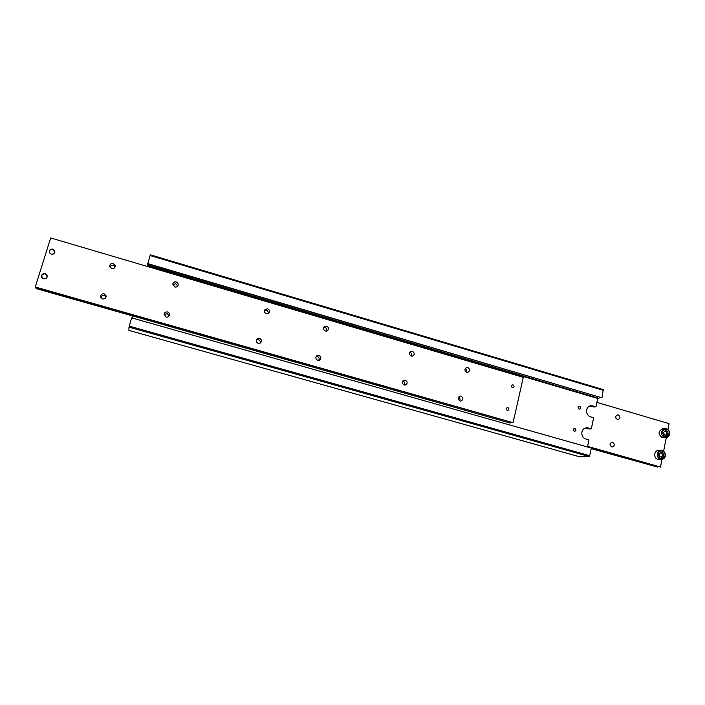 <?xml version="1.0" encoding="UTF-8"?>
<svg xmlns="http://www.w3.org/2000/svg" width="705" height="705" viewBox="0 0 705 705"><rect width="100%" height="100%" fill="white"/><g stroke="black" fill="none" stroke-linecap="round" stroke-linejoin="round"><path stroke-width="1.06" d="M150.112 255.527L147.697 263.917L601.929 397.832L603.277 389.609L150.359 254.831L150.112 255.527L603.498 390.367M587.468 446.979L588.966 439.911L585.873 439.03C582.823 437.805 581.502 435.461 581.907 431.998C582.638 429.336 584.286 427.909 586.842 427.724L591.319 428.807L593.654 417.739L590.578 416.849C587.547 415.606 586.225 413.271 586.63 409.825C587.309 407.305 588.86 405.904 591.275 405.622L595.989 406.714L597.734 398.475L598.95 398.29L147.583 265.01L147.53 265.6L597.734 398.475M595.989 406.714L593.927 406.996L589.874 405.913M591.319 428.807L589.265 428.984L585.423 427.944M578.849 408.962L578.505 406.706M579.721 406.371C581.079 407.464 581.017 408.38 579.536 409.138L579.14 409.085C577.783 408.001 577.844 407.076 579.316 406.318L579.721 406.371M574.046 431.143L573.799 428.843M574.972 428.552C576.346 429.689 576.258 430.623 574.716 431.345L574.381 431.293C573.006 430.165 573.086 429.23 574.628 428.508L574.972 428.552M147.53 265.6L147.283 266.437M132.593 316.096L132.038 317.981M129.235 326.107L128.962 327.155L589.16 456.54L589.724 455.686L129.235 326.107L131.668 317.876L591.336 448.072L589.724 455.686M128.962 327.155L128.918 330.381L579.748 456.822L589.16 456.54M147.583 265.01L147.865 263.97M599.462 397.417L598.95 398.29M601.929 397.832L147.733 263.582M663.669 437.717L662.154 437.602C657.862 434.024 658.082 431.09 662.823 428.799L664.903 428.64M657.871 466.428L657.501 467.045L591.284 448.292M610.239 445.622L610.098 443.762M612.636 442.282C614.945 444.238 614.786 445.798 612.16 446.97L611.676 446.891C609.367 444.952 609.517 443.392 612.125 442.202L612.636 442.282M615.932 418.25L615.721 416.611M618.303 414.928C620.576 416.796 620.471 418.347 617.968 419.581L617.36 419.493C615.095 417.642 615.201 416.091 617.677 414.848L618.303 414.928M659.184 459.475L657.818 459.352C653.218 458.276 654.011 450.072 658.673 450.486L660.726 450.416M663.881 455.562L662.303 457.422L660.003 456.77L659.298 454.249L660.876 452.381L663.176 453.042L663.881 455.562L662.427 455.597L661.713 453.086L660.541 452.786M663.176 453.042L661.713 453.086M661.105 457.078L662.427 455.597M587.573 446.512L660.47 467.027L587.6 446.371M657.501 467.045L591.204 448.662M596.897 402.396L669.08 423.626L667.926 429.46M663.608 451.253L666.322 437.558M660.47 467.027L661.986 459.404M665.476 435.241L666.745 433.839L666.04 431.337L664.824 431.019M667.503 431.231L668.208 433.734L666.639 435.584L664.348 434.914L663.643 432.403L665.22 430.561L667.503 431.231L666.04 431.337M668.208 433.734L666.745 433.839M50.222 253.659C48.715 250.874 49.614 249.429 52.91 249.314L54.858 252.337M49.403 252.54C49.191 250.134 50.363 249.032 52.937 249.262L54.84 250.998M51.28 254.214L49.5 252.769C48.953 250.178 50.081 248.953 52.884 249.103L54.699 250.627C55.184 253.183 54.047 254.382 51.28 254.214M35.25 286.997L35.523 287.543L513.073 422.692L523.286 377.342L50.672 237.946L35.25 286.997L513.073 422.692M404.141 385.027C401.718 383.273 401.753 381.634 404.247 380.11L405.34 380.162C407.772 381.943 407.719 383.59 405.19 385.089L404.141 385.027C405.172 383.238 404.758 381.872 402.916 380.947L402.863 380.929M459.986 400.969C457.563 399.118 457.651 397.479 460.25 396.069L461.114 396.148C463.546 398.025 463.449 399.656 460.814 401.048L459.986 400.969M411.235 356.113C408.9 354.492 408.856 352.888 411.103 351.293L412.416 351.293C414.769 352.941 414.804 354.544 412.513 356.131L411.235 356.113M411.368 356.148C412.134 354.421 411.658 353.143 409.949 352.324L409.781 352.288M466.719 372.328C464.357 370.601 464.384 368.997 466.78 367.508L467.838 367.561C470.2 369.305 470.173 370.918 467.741 372.39L466.719 372.328M102.56 298.938L100.63 297.052C100.471 294.69 101.635 293.615 104.111 293.826L106.058 295.809C106.147 298.118 104.975 299.158 102.56 298.938M106.085 296.937L104.322 295.465C102.507 295.157 101.335 295.844 100.815 297.519M166.054 317.065L164.124 313.945C164.67 312.35 165.807 311.698 167.526 311.998C169.05 312.597 169.685 313.672 169.429 315.232C168.839 316.748 167.719 317.365 166.054 317.065M169.121 315.928L167.155 313.452L164.071 314.65M111.734 268.561L109.751 266.411C109.786 264.208 110.958 263.238 113.258 263.503L115.25 265.732C115.162 267.882 113.99 268.825 111.734 268.561M115.144 266.895L113.39 265.406C111.751 265.089 110.614 265.662 109.989 267.125M174.778 286.988L172.857 283.851C173.412 282.291 174.54 281.665 176.224 281.982C177.748 282.582 178.374 283.657 178.118 285.208C177.537 286.706 176.417 287.296 174.778 286.988M177.731 286.019L175.783 283.692L172.813 284.714M507.248 410.372C505.837 409.261 505.899 408.31 507.441 407.516L507.882 407.569C509.292 408.688 509.221 409.64 507.671 410.425L507.248 410.372M512.394 387.653C511.01 386.596 511.046 385.653 512.509 384.833L513.029 384.877C514.412 385.943 514.368 386.886 512.896 387.697L512.394 387.653M258.224 343.37C256.065 342.198 255.748 340.674 257.281 338.814L259.581 338.382C261.767 339.599 262.057 341.141 260.453 342.991L258.224 343.37M260.03 343.238C260.63 341.528 260.083 340.303 258.391 339.572L256.532 339.731M317.708 360.352C315.364 358.863 315.241 357.25 317.338 355.505L318.995 355.417C321.365 356.942 321.462 358.563 319.303 360.281L317.708 360.352M318.678 360.44C319.585 358.642 319.127 357.312 317.294 356.439L316.272 356.36M266.296 313.743C264.26 312.685 263.882 311.231 265.142 309.398L267.644 308.808C269.707 309.9 270.068 311.363 268.737 313.205L266.296 313.743M268.147 313.602C268.517 312.007 267.926 310.887 266.384 310.253L264.498 310.42M325.375 331.015C323.146 329.676 322.934 328.107 324.749 326.336L326.653 326.124C328.9 327.499 329.094 329.068 327.235 330.839L325.375 331.015M326.459 331.086C327.094 329.385 326.574 328.16 324.89 327.402L323.771 327.332M43.595 278.748L41.939 277.523C41.146 274.827 42.238 273.514 45.217 273.593L46.909 274.88C47.632 277.55 46.53 278.845 43.595 278.748M41.78 277.241C41.401 274.721 42.564 273.549 45.27 273.725L47.112 275.294M42.82 278.396C40.925 275.584 41.736 274.051 45.243 273.787L47.209 276.801M466.349 372.187C467.027 370.671 466.666 369.464 465.265 368.574M459.519 400.784C460.391 399.259 460.118 397.981 458.682 396.959M510.49 422.374L510.147 423.053L36.017 288.539L36.193 287.728M36.017 288.539L510.147 423.053M590.869 406.098L592.923 405.816M586.199 428.102L588.234 427.917M662.462 432.059C663.802 437.629 666.11 438.298 669.38 434.077C669.635 431.716 668.728 430.112 666.683 429.266C664.542 428.887 663.132 429.812 662.462 432.059M669.6 434.157C669.838 431.486 668.807 429.689 666.498 428.746L665.441 428.596C663.476 428.737 662.224 429.856 661.678 431.936C661.396 434.65 662.427 436.483 664.771 437.444L665.758 437.594C667.758 437.47 669.027 436.36 669.583 434.245M665.282 455.976C665.529 453.28 664.489 451.473 662.171 450.539L661.281 450.389C659.219 450.469 657.906 451.597 657.324 453.773C657.034 456.505 658.073 458.338 660.426 459.299L661.246 459.431C663.343 459.387 664.683 458.259 665.264 456.047M658.109 453.905C659.457 459.501 661.775 460.162 665.062 455.897C665.317 453.518 664.41 451.905 662.356 451.068C660.197 450.698 658.787 451.641 658.109 453.905M590.482 405.727L591.275 405.622M586.014 427.803L586.842 427.724M665.441 428.596C668.472 429.072 669.882 430.94 669.662 434.209C669.124 436.325 667.82 437.452 665.758 437.594L663.132 437.752M661.281 450.389C664.225 450.953 665.582 452.83 665.344 456.02C664.771 458.232 663.405 459.369 661.246 459.431L658.637 459.484M404.247 380.11L403.674 380.295M460.25 396.069L459.748 396.184M411.103 351.293L410.618 351.495M466.78 367.508L466.331 367.64M257.281 338.814L256.796 339.299M317.338 355.505L316.712 355.884M324.749 326.336L324.274 326.679M106.058 295.809L106.138 296.417"/></g></svg>
